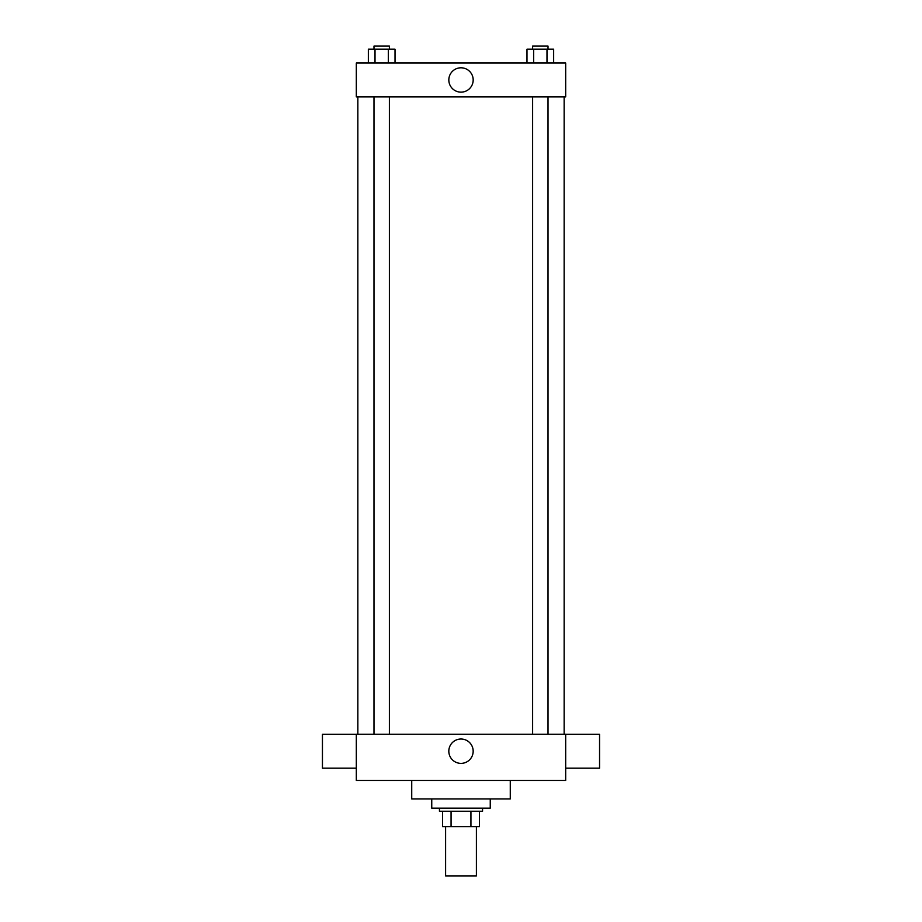 <?xml version="1.0" encoding="UTF-8"?>
<svg xmlns="http://www.w3.org/2000/svg" width="922" height="922" viewBox="0 0 922 922"><rect width="100%" height="100%" fill="white"/><g stroke="black" fill="none" stroke-linecap="round" stroke-linejoin="round"><path stroke-width="1.38" d="M445.603 826.631L445.603 875.9L476.397 875.9L476.397 826.631M470.935 811.245L470.935 826.631L442.525 826.631L442.525 811.245M470.935 826.631L479.475 826.631L479.475 811.245L479.475 826.631M482.552 808.156L482.552 811.245L439.448 811.245L439.448 808.156M451.065 811.245L451.065 826.631M431.75 798.925L431.75 808.156L490.25 808.156L490.25 798.925M411.731 780.45L411.731 798.925L510.269 798.925L510.269 780.45M565.682 780.45L356.318 780.45L356.318 734.269L565.682 734.269L565.682 780.45M448.818 751.199A12.182 12.182 0 0 1 467.085 740.654A12.182 12.182 0 0 1 467.085 761.745A12.182 12.182 0 0 1 448.818 751.199M565.682 734.315L599.554 734.315L599.554 768.187L565.682 768.187M356.318 768.187L322.446 768.187L322.446 734.315L356.318 734.315M565.682 96.902L356.318 96.902L356.318 63.03L565.682 63.03L565.682 96.902M473.182 79.972A12.182 12.182 0 0 1 454.915 90.517A12.182 12.182 0 0 1 454.915 69.427A12.182 12.182 0 0 1 473.182 79.972M553.649 63.03L553.649 49.177L526.981 49.177L526.981 63.03M546.988 49.177L546.988 63.03M533.654 49.177L533.654 63.03M532.616 49.177L532.616 46.1L548.014 46.1L548.014 49.177M395.019 63.03L395.019 49.177L368.351 49.177L368.351 63.03M388.346 49.177L388.346 63.03M375.012 49.177L375.012 63.03M373.986 49.177L373.986 46.1L389.384 46.1L389.384 49.177M357.851 96.902L357.851 734.269M564.149 96.902L564.149 734.269M548.014 734.269L548.014 96.902M532.616 734.269L532.616 96.902M373.986 96.902L373.986 734.269M389.384 96.902L389.384 734.269"/></g></svg>
